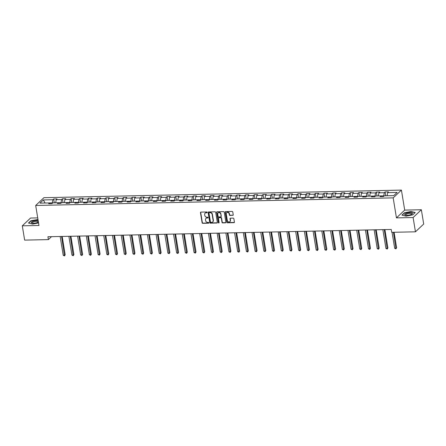 <?xml version="1.0" encoding="UTF-8"?>
<svg xmlns="http://www.w3.org/2000/svg" width="446" height="446" viewBox="0 0 446 446"><rect width="100%" height="100%" fill="white"/><g stroke="black" fill="none" stroke-linecap="round" stroke-linejoin="round"><path stroke-width="0.67" d="M207.206 212.363A0.418 0.362 -133.3 0 0 206.754 211.978L200.923 212.101A0.597 0.518 -133.3 0 0 200.466 212.675L202.122 222.771A0.597 0.518 -133.3 0 0 202.763 223.318L208.594 223.195A0.418 0.362 -133.3 0 0 208.466 222.409L207.713 222.426A1.912 1.656 -133.3 0 1 205.662 220.67L205.522 219.828A1.912 1.656 -133.3 0 1 206.983 217.994L207.741 217.977A0.418 0.362 -133.3 0 0 207.613 217.191L206.855 217.208A1.912 1.656 -133.3 0 1 204.809 215.451L204.669 214.61A1.912 1.656 -133.3 0 1 206.13 212.775L206.883 212.759A0.418 0.362 -133.3 0 0 207.206 212.363M232.773 215.39A0.597 0.518 -133.3 0 0 233.23 214.821L232.767 211.989A0.597 0.518 -133.3 0 0 232.126 211.437L225.648 211.577A0.597 0.518 -133.3 0 0 225.191 212.145L226.847 222.247A0.597 0.518 -133.3 0 0 227.488 222.794L233.96 222.66A0.597 0.518 -133.3 0 0 234.418 222.086L233.86 218.663A0.597 0.518 -133.3 0 0 233.219 218.116L230.448 218.172A0.597 0.518 -133.3 0 0 229.991 218.746L230.27 220.441A1.6 1.383 -133.3 0 1 227.332 220.502L226.245 213.857A1.6 1.383 -133.3 0 1 229.177 213.796L229.361 214.9A0.597 0.518 -133.3 0 0 230.002 215.451L232.996 215.184A0.597 0.518 -133.3 0 0 233.186 215.139M396.449 217.882L413.113 217.525L415.455 231.814L423.7 224.037L421.358 209.748L404.7 210.099L401.422 190.096L393.177 197.873L396.449 217.882L404.7 210.099M37.72 217.893L30.545 218.044L22.3 225.821L38.964 225.47L35.686 205.467L393.177 197.873M22.3 225.821L24.642 240.11L48.402 239.608L51.513 236.675M415.455 231.814L391.694 232.321L391.226 229.461L47.934 236.748L48.402 239.608M215.697 212.352A0.597 0.518 -133.3 0 0 215.056 211.8L208.583 211.939A0.597 0.518 -133.3 0 0 208.126 212.508L209.776 222.61A0.597 0.518 -133.3 0 0 210.417 223.156L216.895 223.022A0.597 0.518 -133.3 0 0 217.353 222.448L215.697 212.352M217.113 211.755L223.591 211.616A0.597 0.518 -133.3 0 1 224.232 212.168L225.888 222.264A0.597 0.518 -133.3 0 1 225.431 222.838L222.654 222.9A0.597 0.518 -133.3 0 1 222.019 222.348L221.344 218.256A0.597 0.518 -133.3 0 0 220.703 217.704L218.869 217.743A0.597 0.518 -133.3 0 0 218.412 218.317L219.109 222.582A0.418 0.362 -133.3 0 1 218.339 222.593L216.656 212.329A0.597 0.518 -133.3 0 1 217.113 211.755M401.422 190.096L43.931 197.684L35.686 205.467M385.734 195.794L385.104 191.931L384.29 192.7L378.922 192.817L379.736 192.048L376.379 192.12L375.565 192.884L370.202 193.001L371.011 192.232L367.66 192.304L366.846 193.068L361.477 193.185L362.291 192.416L358.935 192.488L358.121 193.257L352.758 193.369L353.567 192.6L350.216 192.672L349.402 193.441L344.033 193.553L344.847 192.789L341.491 192.856L340.677 193.625L335.314 193.742L336.122 192.973L332.772 193.046L331.958 193.809L326.589 193.926L327.403 193.157L324.047 193.23L323.233 193.999L317.87 194.11L318.684 193.341L315.328 193.413L314.514 194.183L309.145 194.294L309.959 193.531L306.603 193.597L305.789 194.367L300.426 194.478L301.24 193.715L297.883 193.787L297.069 194.551L291.701 194.668L292.515 193.899L289.159 193.971L288.345 194.735L282.981 194.852L283.795 194.082L280.439 194.155L279.625 194.924L274.257 195.036L275.07 194.266L271.714 194.339L270.9 195.108L265.537 195.22L266.351 194.456L262.995 194.523L262.181 195.292L256.812 195.404L257.626 194.64L254.27 194.712L253.456 195.476L248.093 195.593L248.907 194.824L245.551 194.896L244.737 195.66L239.368 195.777L240.182 195.008L236.826 195.08L236.012 195.85L230.649 195.961L231.463 195.192L228.107 195.264L227.293 196.034L221.924 196.145L222.738 195.381L219.382 195.448L218.573 196.218L213.205 196.335L214.019 195.565L210.663 195.638L209.849 196.402L204.48 196.519L205.294 195.749L201.938 195.822L201.129 196.591L195.761 196.703L196.575 195.933L193.218 196.006L192.404 196.775L187.036 196.887L187.85 196.123L184.493 196.19L183.685 196.959L178.316 197.071L179.13 196.307L175.774 196.374L174.96 197.143L169.591 197.26L170.405 196.491L167.055 196.563L166.241 197.327L160.872 197.444L161.686 196.675L158.33 196.747L157.516 197.517L152.147 197.628L152.961 196.859L149.611 196.931L148.797 197.701L143.428 197.812L144.242 197.048L140.886 197.115L140.072 197.885L134.703 197.996L135.517 197.232L132.167 197.305L131.353 198.069L125.984 198.186L126.798 197.416L123.442 197.489L122.628 198.253L117.259 198.37L118.073 197.6L114.722 197.673L113.908 198.442L108.54 198.554L109.354 197.784L105.997 197.857L105.184 198.626L99.815 198.738L100.629 197.974L97.278 198.041L96.464 198.81L91.096 198.922L91.909 198.158L88.553 198.23L87.739 198.994L82.371 199.111L83.185 198.342L79.834 198.414L79.02 199.178L73.651 199.295L74.465 198.526L71.109 198.598L70.295 199.368L64.926 199.479L65.74 198.71L62.39 198.782L61.576 199.552L56.207 199.663L57.021 198.899L53.665 198.966L52.851 199.736L43.346 199.936L39.962 203.136L49.467 202.93L48.653 203.699L52.004 203.627L52.818 202.863L58.186 202.746L57.372 203.515L60.728 203.443L61.542 202.674L66.911 202.562L66.097 203.331L69.448 203.259L70.262 202.49L75.63 202.378L74.816 203.142L78.173 203.075L78.987 202.306L84.355 202.194L83.541 202.958L86.892 202.885L87.706 202.122L93.075 202.005L92.261 202.774L95.617 202.701L96.431 201.938L101.794 201.821L100.986 202.59L104.336 202.517L105.15 201.748L110.519 201.637L109.705 202.406L113.061 202.333L113.875 201.564L119.238 201.453L118.43 202.216L121.78 202.15L122.594 201.38L127.963 201.263L127.149 202.032L130.505 201.96L131.319 201.196L136.682 201.079L135.874 201.848L139.224 201.776L140.038 201.007L145.407 200.895L144.593 201.664L147.949 201.592L148.763 200.823L154.126 200.711L153.312 201.475L156.669 201.408L157.483 200.639L162.851 200.527L162.037 201.291L165.394 201.218L166.207 200.455L171.571 200.338L170.757 201.107L174.113 201.035L174.927 200.271L180.295 200.154L179.482 200.923L182.838 200.851L183.652 200.081L189.015 199.97L188.201 200.739L191.557 200.667L192.371 199.897L197.74 199.786L196.926 200.549L200.282 200.483L201.096 199.713L206.459 199.602L205.645 200.365L209.001 200.293L209.815 199.529L215.184 199.412L214.37 200.182L217.726 200.109L218.54 199.345L223.903 199.228L223.089 199.998L226.445 199.925L227.259 199.156L232.628 199.044L231.814 199.814L235.17 199.741L235.984 198.972L241.347 198.86L240.533 199.624L243.89 199.557L244.703 198.788L250.072 198.671L249.258 199.44L252.614 199.368L253.423 198.604L258.791 198.487L257.978 199.256L261.334 199.184L262.148 198.414L267.516 198.303L266.702 199.072L270.059 199L270.867 198.23L276.236 198.119L275.422 198.883L278.778 198.816L279.592 198.046L284.961 197.935L284.147 198.699L287.503 198.632L288.311 197.862L293.68 197.745L292.866 198.515L296.222 198.442L297.036 197.678L302.405 197.561L301.591 198.331L304.941 198.258L305.755 197.489L311.124 197.377L310.31 198.147L313.666 198.074L314.48 197.305L319.849 197.193L319.035 197.957L322.386 197.89L323.199 197.121L328.568 197.009L327.754 197.773L331.11 197.701L331.924 196.937L337.293 196.82L336.479 197.589L339.83 197.517L340.644 196.753L346.012 196.636L345.198 197.405L348.555 197.333L349.369 196.563L354.737 196.452L353.923 197.221L357.274 197.149L358.088 196.379L363.457 196.268L362.643 197.032L365.999 196.965L366.813 196.195L372.181 196.084L371.367 196.848L374.718 196.775L375.532 196.011L380.901 195.894L380.087 196.664L383.443 196.591L384.257 195.827L393.762 195.621L387.128 195.766L387.641 192.627L397.146 192.427L393.762 195.621M385.104 191.931L388.455 191.864L387.641 192.627M378.403 195.95L383.772 195.827L383.839 196.223M383.772 195.827L384.29 192.7M378.403 195.939L378.922 192.817M380.901 195.894L381.547 196.63M370.202 193.001L369.684 196.134L375.053 196.011L375.114 196.407M375.053 196.011L375.565 192.884M372.181 196.084L372.823 196.82M361.477 193.185L360.959 196.318L366.328 196.195L366.395 196.591M366.328 196.195L366.846 193.068M363.457 196.268L364.103 197.004M352.758 193.369L352.24 196.502L357.608 196.385L357.67 196.775M357.608 196.385L358.121 193.257M354.737 196.452L355.378 197.188M343.52 196.692L348.883 196.569L348.95 196.959M348.883 196.569L349.402 193.441M343.515 196.68L344.033 193.553M346.012 196.636L346.659 197.372M335.314 193.742L334.795 196.876L340.164 196.753L340.226 197.149M340.164 196.753L340.677 193.625M337.293 196.82L337.934 197.556M326.589 193.926L326.076 197.06L331.439 196.937L331.506 197.333M331.439 196.937L331.958 193.809M328.568 197.009L329.215 197.745M317.87 194.11L317.351 197.244L322.72 197.121L322.781 197.517M322.72 197.121L323.233 193.999M319.849 197.193L320.49 197.929M308.632 197.433L313.995 197.31L314.062 197.701M313.995 197.31L314.514 194.183M308.626 197.422L309.145 194.294M311.124 197.377L311.771 198.113M300.426 194.478L299.907 197.617L305.276 197.494L305.337 197.885M305.276 197.494L305.789 194.367M302.405 197.561L303.046 198.297M291.701 194.668L291.188 197.801L296.551 197.678L296.618 198.074M296.551 197.678L297.069 194.551M293.68 197.745L294.327 198.487M282.463 197.985L287.832 197.862L287.893 198.258M287.832 197.862L288.345 194.735M282.463 197.979L282.981 194.852M284.961 197.935L285.602 198.671M274.257 195.036L273.744 198.169L279.107 198.052L279.174 198.442M279.107 198.052L279.625 194.924M276.236 198.119L276.882 198.855M265.537 195.22L265.019 198.358L270.387 198.236L270.449 198.626M270.387 198.236L270.9 195.108M267.516 198.303L268.157 199.039M256.299 198.542L261.663 198.42L261.73 198.81M261.663 198.42L262.181 195.292M256.294 198.531L256.812 195.404M258.791 198.487L259.438 199.223M248.093 195.593L247.575 198.726L252.943 198.604L253.005 199M252.943 198.604L253.456 195.476M250.072 198.671L250.713 199.412M239.368 195.777L238.855 198.91L244.218 198.788L244.285 199.184M244.218 198.788L244.737 195.66M241.347 198.86L241.994 199.596M230.649 195.961L230.13 199.094L235.499 198.977L235.56 199.368M235.499 198.977L236.012 195.85M232.628 199.044L233.275 199.78M221.924 196.145L221.411 199.284L226.774 199.161L226.841 199.552M226.774 199.161L227.293 196.034M223.903 199.228L224.55 199.964M212.686 199.468L218.055 199.345L218.116 199.741M218.055 199.345L218.573 196.218M212.686 199.457L213.205 196.335M215.184 199.412L215.831 200.148M204.48 196.519L203.967 199.652L209.33 199.529L209.397 199.925M209.33 199.529L209.849 196.402M206.459 199.602L207.106 200.338M195.761 196.703L195.242 199.836L200.611 199.713L200.672 200.109M200.611 199.713L201.129 196.591M197.74 199.786L198.386 200.522M186.523 200.02L191.886 199.903L191.953 200.293M191.886 199.903L192.404 196.775M186.523 200.014L187.036 196.887M189.015 199.97L189.661 200.706M178.316 197.071L177.798 200.209L183.167 200.087L183.228 200.477M183.167 200.087L183.685 196.959M180.295 200.154L180.942 200.89M169.591 197.26L169.079 200.393L174.442 200.271L174.509 200.667M174.442 200.271L174.96 197.143M171.571 200.338L172.217 201.074M160.354 200.577L165.722 200.455L165.784 200.851M165.722 200.455L166.241 197.327M160.354 200.572L160.872 197.444M162.851 200.527L163.498 201.263M152.147 197.628L151.634 200.761L156.998 200.644L157.064 201.035M156.998 200.644L157.516 197.517M154.126 200.711L154.773 201.447M143.428 197.812L142.91 200.951L148.278 200.828L148.34 201.218M148.278 200.828L148.797 197.701M145.407 200.895L146.054 201.631M134.19 201.135L139.553 201.012L139.62 201.402M139.553 201.012L140.072 197.885M134.19 201.124L134.703 197.996M136.682 201.079L137.329 201.815M125.984 198.186L125.465 201.319L130.834 201.196L130.895 201.592M130.834 201.196L131.353 198.069M127.963 201.263L128.61 202.005M117.259 198.37L116.746 201.503L122.109 201.38L122.176 201.776M122.109 201.38L122.628 198.253M119.238 201.453L119.885 202.189M108.54 198.554L108.021 201.687L113.39 201.57L113.451 201.96M113.39 201.57L113.908 198.442M110.519 201.637L111.166 202.373M99.815 198.738L99.302 201.876L104.665 201.754L104.732 202.144M104.665 201.754L105.184 198.626M101.794 201.821L102.441 202.556M90.577 202.06L95.946 201.938L96.007 202.333M95.946 201.938L96.464 198.81M90.577 202.049L91.096 198.922M93.075 202.005L93.721 202.74M82.371 199.111L81.858 202.244L87.221 202.122L87.288 202.517M87.221 202.122L87.739 198.994M84.355 202.194L84.996 202.93M73.651 199.295L73.133 202.428L78.502 202.306L78.568 202.701M78.502 202.306L79.02 199.178M75.63 202.378L76.277 203.114M64.414 202.612L69.777 202.495L69.844 202.885M69.777 202.495L70.295 199.368M64.414 202.607L64.926 199.479M66.911 202.562L67.552 203.298M56.207 199.663L55.689 202.802L61.057 202.679L61.124 203.069M61.057 202.679L61.576 199.552M58.186 202.746L58.833 203.482M43.346 199.936L45.068 203.019L52.338 202.863L52.399 203.259M52.338 202.863L52.851 199.736M49.467 202.93L50.108 203.666M413.113 217.525L421.358 209.748M54.3 202.83L53.665 198.966M63.02 202.646L62.39 198.782M71.745 202.462L71.109 198.598M80.464 202.272L79.834 198.414M89.189 202.088L88.553 198.23M97.908 201.904L97.278 198.041M106.633 201.72L105.997 197.857M115.352 201.531L114.722 197.673M124.072 201.347L123.442 197.489M132.796 201.163L132.167 197.305M141.516 200.979L140.886 197.115M150.241 200.795L149.611 196.931M158.96 200.605L158.33 196.747M167.685 200.421L167.055 196.563M176.404 200.237L175.774 196.374M185.129 200.053L184.493 196.19M193.848 199.869L193.218 196.006M202.573 199.68L201.938 195.822M211.292 199.496L210.663 195.638M220.017 199.312L219.382 195.448M228.737 199.128L228.107 195.264M237.462 198.938L236.826 195.08M246.181 198.754L245.551 194.896M254.906 198.57L254.27 194.712M263.625 198.386L262.995 194.523M272.35 198.202L271.714 194.339M281.069 198.013L280.439 194.155M289.794 197.829L289.159 193.971M298.513 197.645L297.883 193.787M307.238 197.461L306.603 193.597M315.958 197.277L315.328 193.413M324.682 197.087L324.047 193.23M333.402 196.903L332.772 193.046M342.127 196.719L341.491 192.856M350.846 196.535L350.216 192.672M359.571 196.351L358.935 192.488M368.29 196.162L367.66 192.304M377.015 195.978L376.379 192.12M37.988 219.51L30.936 220.692L28.455 223.033L32.608 224.093L38.546 222.939M415.209 212.536L411.056 211.476L404.416 212.764L401.935 215.106L406.089 216.165L412.723 214.877L415.209 212.536M207.195 212.541A0.418 0.362 -133.3 0 1 207.106 212.552L206.353 212.569A1.912 1.656 -133.3 0 0 205.227 213.082M206.085 218.3A1.912 1.656 -133.3 0 1 207.206 217.787L207.964 217.771A0.418 0.362 -133.3 0 0 208.048 217.76M200.739 212.14A0.597 0.518 -133.3 0 0 200.689 212.463L202.345 222.56A0.597 0.518 -133.3 0 0 202.986 223.111L208.817 222.989A0.418 0.362 -133.3 0 0 208.901 222.972M208.394 211.978A0.597 0.518 -133.3 0 0 208.349 212.302L209.999 222.398A0.597 0.518 -133.3 0 0 210.64 222.95L217.118 222.81A0.597 0.518 -133.3 0 0 217.308 222.771M209.313 212.709A0.418 0.362 -133.3 0 0 208.996 213.11L210.445 221.974A0.418 0.362 -133.3 0 0 210.891 222.359L211.688 222.342A1.912 1.656 -133.3 0 0 213.149 220.508L212.157 214.454A1.912 1.656 -133.3 0 0 210.111 212.692L209.536 212.502A0.418 0.362 -133.3 0 0 209.23 212.72M212.814 221.829A1.912 1.656 -133.3 0 0 213.372 220.302L213.149 220.508M209.536 212.502L210.334 212.48A1.912 1.656 -133.3 0 1 212.38 214.242L213.372 220.302M218.679 217.782A0.597 0.518 -133.3 0 1 219.092 217.531L220.926 217.492A0.597 0.518 -133.3 0 1 221.567 218.044L222.236 222.136A0.597 0.518 -133.3 0 0 222.877 222.688L225.654 222.626A0.597 0.518 -133.3 0 0 225.838 222.587M216.929 211.794A0.597 0.518 -133.3 0 0 216.879 212.118L218.562 222.387A0.418 0.362 -133.3 0 0 219.097 222.76M220.647 214.002A1.6 1.383 -133.3 0 0 217.715 214.063L218.1 216.41A0.597 0.518 -133.3 0 0 218.735 216.957L220.575 216.918A0.597 0.518 -133.3 0 0 221.032 216.343L220.87 213.796A1.6 1.383 -133.3 0 0 218.2 212.775M220.987 216.667A0.597 0.518 -133.3 0 0 221.255 216.137L221.032 216.343M220.87 213.796L221.255 216.137M226.73 212.564A1.6 1.383 -133.3 0 1 229.4 213.584L229.584 214.693A0.597 0.518 -133.3 0 0 230.225 215.24L232.996 215.184M230.002 221.523A1.6 1.383 -133.3 0 0 230.493 220.235L230.27 220.441M230.259 218.211A0.597 0.518 -133.3 0 0 230.214 218.534L230.493 220.235M225.459 211.616A0.597 0.518 -133.3 0 0 225.414 211.939L227.07 222.036A0.597 0.518 -133.3 0 0 227.711 222.587L234.183 222.448A0.597 0.518 -133.3 0 0 234.373 222.409M60.149 236.492L63.232 255.329L64.631 255.296L65.188 254.772L62.189 236.447M65.188 254.772L64.503 255.892L61.548 236.464M64.503 255.892L63.232 255.329M38.172 220.642A3.958 1.227 -9.3 0 0 32.686 221.249A3.958 1.227 -9.3 0 0 31.995 223.072A3.958 1.227 -9.3 0 0 37.531 222.482A3.958 1.227 -9.3 0 0 38.401 222.047M37.999 222.275A2.999 0.931 -9.3 0 0 38.15 221.902A2.999 0.931 -9.3 0 0 36.416 221.35A2.999 0.931 -9.3 0 0 33.361 221.918A2.999 0.931 -9.3 0 0 32.235 222.872A2.999 0.931 -9.3 0 0 32.502 223.173M28.689 223.095L31.086 220.842L38.022 219.722M410.036 212.569A3.958 1.227 -9.3 0 0 405.475 213.645A3.958 1.227 -9.3 0 0 405.475 215.145A3.958 1.227 -9.3 0 0 407.142 215.301A3.958 1.227 -9.3 0 0 411.926 214.091A3.958 1.227 -9.3 0 0 410.036 212.569M411.48 214.348A2.999 0.931 -9.3 0 0 411.63 213.974A2.999 0.931 -9.3 0 0 409.774 213.422A2.999 0.931 -9.3 0 0 405.715 214.939A2.999 0.931 -9.3 0 0 405.983 215.245M402.175 215.167L404.567 212.909L410.995 211.666L415.02 212.692L412.695 214.883M68.874 236.308L71.957 255.14L73.356 255.112L73.913 254.588L70.908 236.263M73.913 254.588L73.222 255.709L70.267 236.274M73.222 255.709L71.957 255.14M77.593 236.118L80.676 254.956L82.075 254.928L82.633 254.404L79.633 236.079M82.633 254.404L81.947 255.519L78.992 236.09M81.947 255.519L80.676 254.956M86.318 235.934L89.401 254.772L90.8 254.744L91.352 254.214L88.353 235.889M91.352 254.214L90.666 255.335L87.711 235.906M90.666 255.335L89.401 254.772M95.037 235.75L98.12 254.588L99.519 254.555L100.077 254.03L97.077 235.705M100.077 254.03L99.391 255.151L96.436 235.722M99.391 255.151L98.12 254.588M103.756 235.566L106.845 254.404L108.239 254.371L108.796 253.846L105.797 235.521M108.796 253.846L108.11 254.967L105.156 235.533M108.11 254.967L106.845 254.404M112.481 235.382L115.564 254.214L116.964 254.187L117.521 253.662L114.522 235.337M117.521 253.662L116.835 254.783L113.881 235.349M116.835 254.783L115.564 254.214M121.201 235.193L124.289 254.03L125.683 254.003L126.24 253.479L123.241 235.154M126.24 253.479L125.555 254.594L122.6 235.165M125.555 254.594L124.289 254.03M129.925 235.009L133.008 253.846L134.408 253.819L134.965 253.289L131.966 234.964M134.965 253.289L134.279 254.41L131.325 234.981M134.279 254.41L133.008 253.846M138.645 234.825L141.733 253.662L143.127 253.629L143.684 253.105L140.685 234.78M143.684 253.105L142.999 254.226L140.044 234.797M142.999 254.226L141.733 253.662M147.37 234.641L150.453 253.473L151.852 253.445L152.409 252.921L149.41 234.596M152.409 252.921L151.724 254.042L148.769 234.607M151.724 254.042L150.453 253.473M156.089 234.457L159.177 253.289L160.571 253.261L161.129 252.737L158.129 234.412M161.129 252.737L160.443 253.858L157.488 234.423M160.443 253.858L159.177 253.289M164.814 234.267L167.897 253.105L169.296 253.077L169.854 252.547L166.854 234.228M169.854 252.547L169.168 253.668L166.213 234.239M169.168 253.668L167.897 253.105M173.533 234.083L176.622 252.921L178.015 252.893L178.573 252.364L175.573 234.038M178.573 252.364L177.887 253.484L174.932 234.055M177.887 253.484L176.622 252.921M182.258 233.899L185.341 252.737L186.74 252.704L187.298 252.18L184.298 233.855M187.298 252.18L186.606 253.3L183.657 233.871M186.606 253.3L185.341 252.737M190.977 233.715L194.066 252.547L195.46 252.52L196.017 251.996L193.018 233.671M196.017 251.996L195.331 253.116L192.377 233.682M195.331 253.116L194.066 252.547M199.702 233.526L202.785 252.364L204.184 252.336L204.742 251.812L201.743 233.487M204.742 251.812L204.051 252.927L201.101 233.498M204.051 252.927L202.785 252.364M208.421 233.342L211.51 252.18L212.904 252.152L213.461 251.622L210.462 233.303M213.461 251.622L212.775 252.743L209.821 233.314M212.775 252.743L211.51 252.18M217.146 233.158L220.229 251.996L221.629 251.962L222.186 251.438L219.187 233.113M222.186 251.438L221.495 252.559L218.546 233.13M221.495 252.559L220.229 251.996M225.866 232.974L228.954 251.812L230.348 251.778L230.905 251.254L227.906 232.929M230.905 251.254L230.22 252.375L227.265 232.946M230.22 252.375L228.954 251.812M234.59 232.79L237.673 251.622L239.073 251.594L239.63 251.07L236.631 232.745M239.63 251.07L238.939 252.191L235.99 232.756M238.939 252.191L237.673 251.622M243.31 232.6L246.398 251.438L247.792 251.41L248.35 250.886L245.35 232.561M248.35 250.886L247.664 252.001L244.709 232.572M247.664 252.001L246.398 251.438M252.035 232.416L255.118 251.254L256.517 251.226L257.074 250.697L254.069 232.372M257.074 250.697L256.383 251.817L253.428 232.388M256.383 251.817L255.118 251.254M260.754 232.232L263.842 251.07L265.236 251.037L265.794 250.513L262.794 232.188M265.794 250.513L265.108 251.633L262.153 232.204M265.108 251.633L263.842 251.07M269.479 232.048L272.562 250.886L273.961 250.853L274.519 250.329L271.514 232.004M274.519 250.329L273.827 251.449L270.873 232.015M273.827 251.449L272.562 250.886M278.198 231.864L281.287 250.697L282.68 250.669L283.238 250.145L280.239 231.82M283.238 250.145L282.552 251.265L279.597 231.831M282.552 251.265L281.287 250.697M286.923 231.675L290.006 250.513L291.405 250.485L291.963 249.955L288.958 231.636M291.963 249.955L291.271 251.076L288.317 231.647M291.271 251.076L290.006 250.513M295.642 231.491L298.725 250.329L300.125 250.301L300.682 249.771L297.683 231.446M300.682 249.771L299.996 250.892L297.042 231.463M299.996 250.892L298.725 250.329M304.367 231.307L307.45 250.145L308.849 250.111L309.407 249.587L306.402 231.262M309.407 249.587L308.716 250.708L305.761 231.279M308.716 250.708L307.45 250.145M313.086 231.123L316.169 249.955L317.569 249.927L318.126 249.403L315.127 231.078M318.126 249.403L317.44 250.524L314.486 231.089M317.44 250.524L316.169 249.955M321.811 230.939L324.894 249.771L326.294 249.743L326.851 249.219L323.846 230.894M326.851 249.219L326.16 250.34L323.205 230.905M326.16 250.34L324.894 249.771M330.531 230.749L333.614 249.587L335.013 249.559L335.57 249.03L332.571 230.71M335.57 249.03L334.885 250.15L331.93 230.721M334.885 250.15L333.614 249.587M339.255 230.565L342.338 249.403L343.738 249.37L344.295 248.846L341.29 230.521M344.295 248.846L343.604 249.966L340.649 230.537M343.604 249.966L342.338 249.403M347.975 230.381L351.058 249.219L352.457 249.186L353.015 248.662L350.015 230.337M353.015 248.662L352.329 249.782L349.374 230.353M352.329 249.782L351.058 249.219M356.7 230.197L359.783 249.03L361.182 249.002L361.739 248.478L358.735 230.153M361.739 248.478L361.048 249.598L358.093 230.164M361.048 249.598L359.783 249.03M365.419 230.008L368.502 248.846L369.901 248.818L370.459 248.294L367.459 229.969M370.459 248.294L369.773 249.409L366.818 229.98M369.773 249.409L368.502 248.846M374.144 229.824L377.227 248.662L378.626 248.634L379.184 248.104L376.179 229.779M379.184 248.104L378.492 249.225L375.538 229.796M378.492 249.225L377.227 248.662M382.863 229.64L385.946 248.478L387.345 248.444L387.903 247.92L384.904 229.595M387.903 247.92L387.217 249.041L384.262 229.612M387.217 249.041L385.946 248.478M392.056 232.31L394.671 248.294L396.07 248.26L396.628 247.736L394.091 232.271M396.628 247.736L395.937 248.857L393.45 232.282M395.937 248.857L394.671 248.294"/></g></svg>
